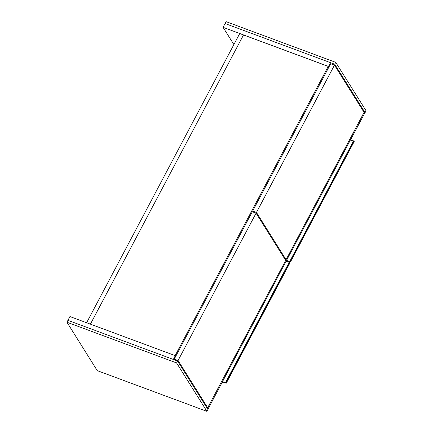 <?xml version="1.0" encoding="UTF-8"?>
<svg xmlns="http://www.w3.org/2000/svg" width="433" height="433" viewBox="0 0 433 433"><rect width="100%" height="100%" fill="white"/><g stroke="black" fill="none" stroke-linecap="round" stroke-linejoin="round"><path stroke-width="0.65" d="M256.082 213.166L252.287 211.759L174.277 359.092L178.077 360.5L256.082 213.166L285.683 260.417L207.678 407.751L206.606 407.356M207.678 407.751L178.077 360.5M174.862 360.023L174.277 359.092M334.471 65.129L330.671 63.716L252.661 211.05L256.46 212.457L334.471 65.129L364.066 112.374L286.061 259.708L284.99 259.313M286.061 259.708L256.46 212.457M253.354 212.154L252.661 211.05M86.605 322.742L239.725 33.547L243.525 34.954L90.4 324.149L243.525 34.954L328.257 66.406L175.138 355.601M328.793 67.261L328.257 66.406M67.932 320.333L173.319 359.45L175.316 355.666L69.929 316.555L67.932 320.333L177.59 361.035L207.927 409.461L206.925 411.35L97.268 370.648L66.931 322.222L67.932 320.333M175.738 356.337L175.316 355.666M223.071 27.322L328.458 66.438L330.46 62.655L225.073 23.539L223.071 27.322L233.885 44.577M331.261 63.938L330.46 62.655M328.88 67.104L328.458 66.438M66.931 322.222L176.588 362.924L206.925 411.35M176.588 362.924L177.59 361.035M335.732 62.352L226.075 21.65L225.073 23.539L334.731 64.241L335.732 62.352L366.069 110.778L365.068 112.667L334.731 64.241M364.001 112.271L365.068 112.667M207.705 407.702L285.672 260.444L286.105 261.202L285.65 260.487M208.208 408.644L222.064 382.566A0.834 0.725 147.9 0 1 223.157 382.106L223.174 382.112M208.278 408.617L207.18 408.27L208.186 408.638L207.726 407.724L208.278 408.606L286.105 261.202L222.14 382.052A0.904 0.785 147.9 0 1 223.076 381.868L225.593 382.777M207.629 407.734L206.628 407.383M285.011 259.34L286.018 259.719L286.451 260.412L286.013 259.692M364.034 112.445L286.089 259.659M351.039 140.211A0.834 0.725 147.9 0 1 350.627 139.567L364.608 113.343L350.806 139.415M364.061 112.439L364.608 113.354M350.627 139.567L286.559 260.385L350.541 139.54A0.904 0.785 -32.1 0 0 351.006 140.249L353.355 141.12M222.075 382.561L223.163 382.112L226.172 383.221L225.793 382.653L223.06 381.955L226.264 383.178L290.013 262.782L289.677 262.192L290.013 262.799L289.688 262.225M225.842 382.685L289.596 262.133M225.793 382.653L289.412 262.062L225.561 382.485M225.609 382.583L289.412 262.062M285.677 260.482L286.121 261.213L289.168 262.344M286.17 261.18L289.19 262.301L286.105 261.137M225.582 382.583L226.243 383.2M289.298 262.095L225.571 382.577M222.199 382.128A0.834 0.725 -32.1 0 1 223.06 381.955L223.076 381.868M353.869 141.006L354.194 141.499L353.783 140.909L289.991 261.343L290.451 261.97L285.564 260.222L290.332 261.992M290.029 261.462L290.451 261.97L354.183 141.58M353.772 140.909L289.98 261.429M353.582 140.844L289.796 261.359M286.451 260.412L289.747 261.386M286.549 260.471L289.655 261.624M290.446 261.954L354.194 141.559L353.485 140.871M350.817 140.103L350.817 139.41A0.834 0.725 -32.1 0 0 350.779 140.027M350.725 139.951L353.377 141.077L351.006 140.249M290.013 262.799L226.156 383.221M289.737 261.267L289.78 261.575"/></g></svg>
